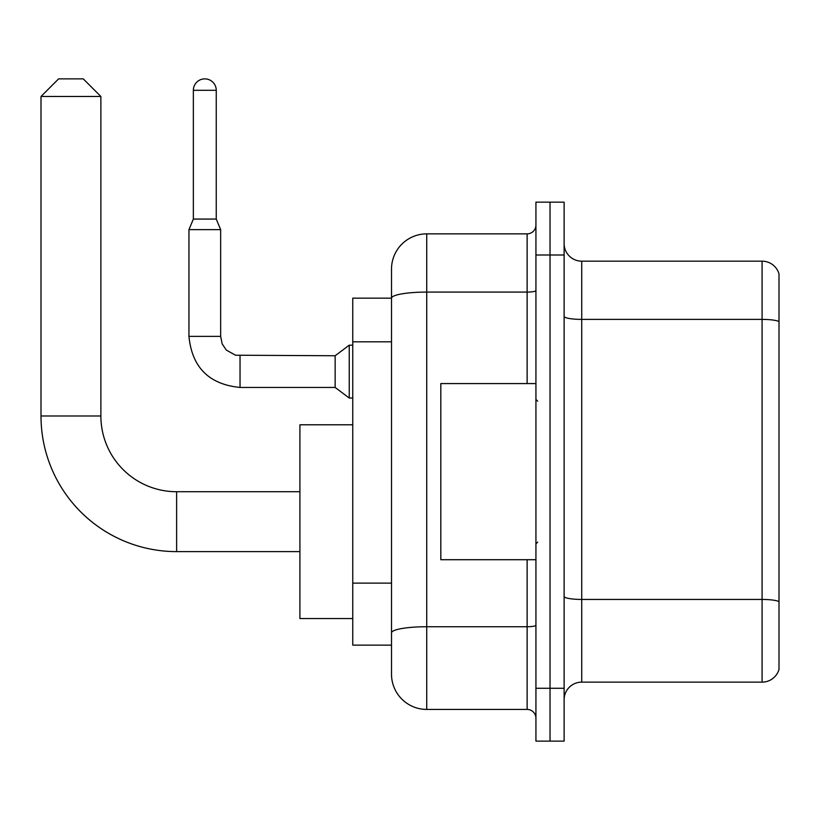 <?xml version="1.0" encoding="UTF-8"?>
<svg xmlns="http://www.w3.org/2000/svg" width="820" height="820" viewBox="0 0 820 820"><rect width="100%" height="100%" fill="white"/><g stroke="black" fill="none" stroke-linecap="round" stroke-linejoin="round"><path stroke-width="1.23" d="M527.127 383.575L527.127 292.084L426.728 292.084A35.229 6.119 180 0 0 391.509 298.203L391.509 269.093A35.229 35.229 0 0 1 426.728 233.864L426.728 709.423A35.229 35.229 0 0 1 391.509 674.204L391.509 288.466L391.509 298.152L352.754 298.152L352.754 645.135L391.509 645.135M535.931 688.287L535.931 741.126L550.025 741.126L550.025 688.287L550.025 741.126L564.119 741.126L564.119 688.287L550.025 688.287L550.025 254.999L550.025 688.287L535.931 688.287L535.931 254.999L550.025 254.999L550.025 202.161L550.025 254.999L564.119 254.999L564.119 688.287M564.119 254.999L564.119 202.161L535.931 202.161L535.931 254.999M426.728 709.423L527.127 709.423L527.127 559.711M426.728 233.864L527.127 233.864A8.805 8.805 0 0 0 535.931 225.059M391.509 674.204L391.509 638.975M391.509 269.093L391.509 288.466M535.931 718.238A8.805 8.805 0 0 0 527.127 709.423M564.119 699.737A17.609 17.609 0 0 1 581.728 682.127L762.087 682.127L762.087 261.17L581.728 261.17A17.609 17.609 0 0 1 564.119 243.55A17.609 17.609 0 0 0 581.728 261.17L581.728 682.127M779 273.849A17.609 17.609 0 0 0 762.087 261.17A17.609 17.609 0 0 1 779 273.849L779 669.448A17.609 17.609 0 0 1 762.087 682.127M564.119 316.325A17.609 3.054 0 0 0 581.728 319.39L762.087 319.39A17.609 3.054 180 0 1 779 321.583L779 275.253M299.915 551.614L176.628 551.614A135.628 135.628 0 0 1 41 415.986L41 96.483L58.609 78.874L83.271 78.874L100.88 96.483L41 96.483M176.628 551.614L176.628 491.723A75.737 75.737 0 0 1 100.88 415.986L100.88 96.483M352.754 424.791L299.915 424.791L299.915 618.547L352.754 618.547M216.254 219.073L193.356 219.073L193.356 90.313A11.449 11.449 0 0 1 204.805 78.874A11.449 11.449 0 0 1 216.254 90.313L216.254 219.073L220.652 229.641L188.948 229.641L188.948 336.374L220.652 336.374L220.652 229.641M220.652 336.374L222.189 343.939L226.33 350.078L235.494 355.214L335.144 355.747L335.144 387.45L240.034 387.45L240.034 355.777M335.144 355.747L349.238 345.179L349.238 398.028L352.754 398.028M535.931 383.575L440.822 383.575L440.822 559.711L535.931 559.711M391.509 341.817L352.754 341.817M391.509 583.122L352.754 583.122M535.931 625.209A8.805 1.527 0 0 1 527.127 626.736L426.728 626.736A35.229 6.119 180 0 0 391.509 632.855M535.931 290.557A8.805 1.527 0 0 1 527.127 292.084L527.127 233.864M779 601.644A17.609 3.054 180 0 0 762.087 599.441L581.728 599.441A17.609 3.054 0 0 1 564.119 596.376M41 415.986L100.88 415.986M193.356 90.313L216.254 90.313M299.915 491.723L176.628 491.723M188.948 336.374C192.013 367.37 209.038 384.395 240.034 387.45C209.038 384.395 192.013 367.37 188.948 336.374C192.013 367.37 209.038 384.395 240.034 387.45C209.038 384.395 192.013 367.37 188.948 336.374C192.013 367.37 209.038 384.395 240.034 387.45C209.038 384.395 192.013 367.37 188.948 336.374C192.013 367.37 209.038 384.395 240.034 387.45C209.038 384.395 192.013 367.37 188.948 336.374C192.013 367.37 209.038 384.395 240.034 387.45C209.038 384.395 192.013 367.37 188.948 336.374C192.013 367.37 209.038 384.395 240.034 387.45C209.038 384.395 192.013 367.37 188.948 336.374C192.013 367.37 209.038 384.395 240.034 387.45C209.038 384.395 192.013 367.37 188.948 336.374C192.013 367.37 209.038 384.395 240.034 387.45C209.038 384.395 192.013 367.37 188.948 336.374C192.013 367.37 209.038 384.395 240.034 387.45M335.144 387.45L349.238 398.028M193.356 219.073L188.948 229.641M349.238 345.179L352.754 345.179M537.694 401.195L535.931 399.432M537.694 542.102L535.931 543.865"/></g></svg>
